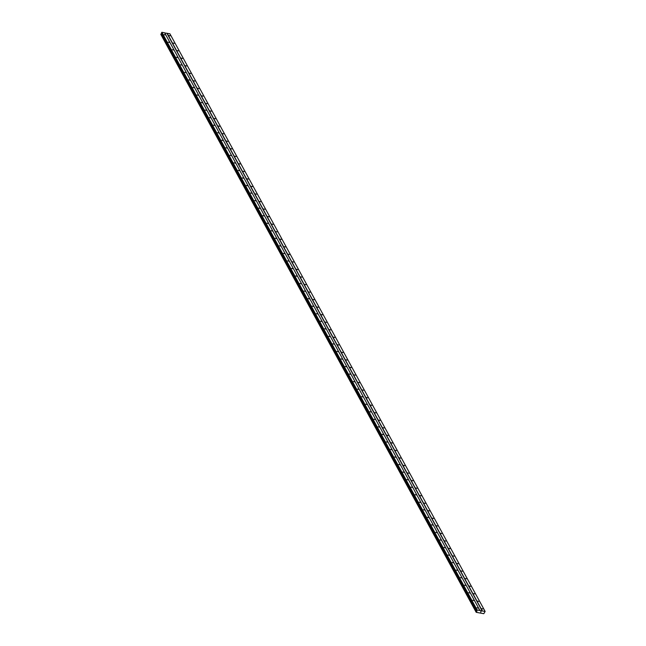 <?xml version="1.0" encoding="UTF-8"?>
<svg xmlns="http://www.w3.org/2000/svg" width="646" height="646" viewBox="0 0 646 646"><rect width="100%" height="100%" fill="white"/><g stroke="black" fill="none" stroke-linecap="round" stroke-linejoin="round"><path stroke-width="0.97" d="M165.182 34.941L164.157 34.585L165.182 34.941M169.292 42.483L168.275 42.127L169.292 42.483M173.411 50.025L172.385 49.669L173.411 50.025M177.529 57.567L176.503 57.211L177.529 57.567M181.639 65.109L180.622 64.753L181.639 65.109M185.757 72.651L184.732 72.295L185.757 72.651M189.867 80.193L188.85 79.838L189.867 80.193M193.986 87.735L192.96 87.38L193.986 87.735M198.104 95.277L197.078 94.922L198.104 95.277M202.214 102.819L201.197 102.464L202.214 102.819M206.332 110.361L205.307 110.006L206.332 110.361M210.451 117.903L209.425 117.548L210.451 117.903M214.561 125.437L213.543 125.09L214.561 125.437M218.679 132.979L217.654 132.624L218.679 132.979M222.797 140.521L221.772 140.166L222.797 140.521M226.907 148.063L225.89 147.708L226.907 148.063M231.026 155.605L230 155.25L231.026 155.605M235.144 163.147L234.118 162.792L235.144 163.147M239.254 170.689L238.237 170.334L239.254 170.689M243.372 178.231L242.347 177.876L243.372 178.231M247.491 185.773L246.465 185.418L247.491 185.773M251.601 193.316L250.575 192.96L251.601 193.316M255.719 200.858L254.694 200.502L255.719 200.858M259.829 208.4L258.812 208.044L259.829 208.4M263.948 215.942L262.922 215.586L263.948 215.942M268.066 223.484L267.04 223.128L268.066 223.484M272.176 231.026L271.159 230.67L272.176 231.026M276.294 238.568L275.269 238.213L276.294 238.568M280.412 246.102L279.387 245.755L280.412 246.102M284.523 253.644L283.505 253.297L284.523 253.644M288.641 261.186L287.615 260.831L288.641 261.186M292.759 268.728L291.734 268.373L292.759 268.728M296.869 276.27L295.852 275.915L296.869 276.27M300.988 283.812L299.962 283.457L300.988 283.812M305.106 291.354L304.08 290.999L305.106 291.354M309.216 298.896L308.19 298.541L309.216 298.896M313.334 306.438L312.309 306.083L313.334 306.438M317.444 313.98L316.427 313.625L317.444 313.98M321.563 321.522L320.537 321.167L321.563 321.522M325.681 329.064L324.655 328.709L325.681 329.064M329.791 336.606L328.774 336.251L329.791 336.606M333.909 344.148L332.884 343.793L333.909 344.148M338.028 351.69L337.002 351.335L338.028 351.69M342.138 359.233L341.12 358.877L342.138 359.233M346.256 366.775L345.23 366.419L346.256 366.775M350.374 374.309L349.349 373.961L350.374 374.309M354.484 381.851L353.467 381.495L354.484 381.851M358.603 389.393L357.577 389.037L358.603 389.393M362.721 396.935L361.695 396.579L362.721 396.935M366.831 404.477L365.814 404.121L366.831 404.477M370.949 412.019L369.924 411.663L370.949 412.019M375.06 419.561L374.042 419.206L375.06 419.561M379.178 427.103L378.152 426.748L379.178 427.103M383.296 434.645L382.27 434.29L383.296 434.645M387.406 442.187L386.389 441.832L387.406 442.187M391.524 449.729L390.499 449.374L391.524 449.729M395.643 457.271L394.617 456.916L395.643 457.271M399.753 464.813L398.735 464.458L399.753 464.813M403.871 472.355L402.846 472L403.871 472.355M407.989 479.897L406.964 479.542L407.989 479.897M412.1 487.439L411.082 487.084L412.1 487.439M416.218 494.973L415.192 494.626L416.218 494.973M420.336 502.515L419.311 502.16L420.336 502.515M424.446 510.057L423.429 509.702L424.446 510.057M428.564 517.599L427.539 517.244L428.564 517.599M432.683 525.141L431.657 524.786L432.683 525.141M436.793 532.684L435.767 532.328L436.793 532.684M440.911 540.226L439.886 539.87L440.911 540.226M445.021 547.768L444.004 547.412L445.021 547.768M449.14 555.31L448.114 554.954L449.14 555.31M453.258 562.852L452.232 562.496L453.258 562.852M457.368 570.394L456.351 570.038L457.368 570.394M461.486 577.936L460.461 577.581L461.486 577.936M465.605 585.478L464.579 585.123L465.605 585.478M469.715 593.02L468.697 592.665L469.715 593.02M473.833 600.562L472.807 600.207L473.833 600.562M477.951 608.104L476.926 607.749L477.951 608.104M170.084 35.845L169.058 35.49L170.084 35.845M174.202 43.387L173.176 43.032L174.202 43.387M178.312 50.929L177.295 50.574L178.312 50.929M182.43 58.471L181.405 58.116L182.43 58.471M186.549 66.013L185.523 65.658L186.549 66.013M190.659 73.555L189.633 73.2L190.659 73.555M194.777 81.097L193.752 80.742L194.777 81.097M198.887 88.639L197.87 88.284L198.887 88.639M203.006 96.181L201.98 95.826L203.006 96.181M207.124 103.715L206.098 103.368L207.124 103.715M211.234 111.257L210.216 110.902L211.234 111.257M215.352 118.799L214.327 118.444L215.352 118.799M219.47 126.341L218.445 125.986L219.47 126.341M223.581 133.883L222.563 133.528L223.581 133.883M227.699 141.426L226.673 141.07L227.699 141.426M231.817 148.968L230.792 148.612L231.817 148.968M235.927 156.51L234.91 156.154L235.927 156.51M240.046 164.052L239.02 163.696L240.046 164.052M244.164 171.594L243.138 171.238L244.164 171.594M248.274 179.136L247.248 178.781L248.274 179.136M252.392 186.678L251.367 186.323L252.392 186.678M256.502 194.22L255.485 193.865L256.502 194.22M260.621 201.762L259.595 201.407L260.621 201.762M264.739 209.304L263.713 208.949L264.739 209.304M268.849 216.846L267.832 216.491L268.849 216.846M272.967 224.38L271.942 224.033L272.967 224.38M277.086 231.922L276.06 231.575L277.086 231.922M281.196 239.464L280.178 239.109L281.196 239.464M285.314 247.006L284.288 246.651L285.314 247.006M289.432 254.548L288.407 254.193L289.432 254.548M293.542 262.09L292.525 261.735L293.542 262.09M297.661 269.632L296.635 269.277L297.661 269.632M301.779 277.174L300.753 276.819L301.779 277.174M305.889 284.716L304.872 284.361L305.889 284.716M310.007 292.258L308.982 291.903L310.007 292.258M314.118 299.801L313.1 299.445L314.118 299.801M318.236 307.343L317.21 306.987L318.236 307.343M322.354 314.885L321.328 314.529L322.354 314.885M326.464 322.427L325.447 322.071L326.464 322.427M330.582 329.969L329.557 329.613L330.582 329.969M334.701 337.511L333.675 337.155L334.701 337.511M338.811 345.053L337.793 344.698L338.811 345.053M342.929 352.587L341.904 352.24L342.929 352.587M347.047 360.129L346.022 359.774L347.047 360.129M351.158 367.671L350.14 367.316L351.158 367.671M355.276 375.213L354.25 374.858L355.276 375.213M359.394 382.755L358.368 382.4L359.394 382.755M363.504 390.297L362.487 389.942L363.504 390.297M367.622 397.839L366.597 397.484L367.622 397.839M371.741 405.381L370.715 405.026L371.741 405.381M375.851 412.923L374.825 412.568L375.851 412.923M379.969 420.465L378.944 420.11L379.969 420.465M384.079 428.007L383.062 427.652L384.079 428.007M388.198 435.549L387.172 435.194L388.198 435.549M392.316 443.091L391.29 442.736L392.316 443.091M396.426 450.633L395.409 450.278L396.426 450.633M400.544 458.175L399.519 457.82L400.544 458.175M404.662 465.718L403.637 465.362L404.662 465.718M408.773 473.252L407.755 472.904L408.773 473.252M412.891 480.794L411.865 480.438L412.891 480.794M417.009 488.336L415.984 487.98L417.009 488.336M421.119 495.878L420.102 495.522L421.119 495.878M425.238 503.42L424.212 503.064L425.238 503.42M429.356 510.962L428.33 510.606L429.356 510.962M433.466 518.504L432.44 518.149L433.466 518.504M437.584 526.046L436.559 525.691L437.584 526.046M441.694 533.588L440.677 533.233L441.694 533.588M445.813 541.13L444.787 540.775L445.813 541.13M449.931 548.672L448.905 548.317L449.931 548.672M454.041 556.214L453.024 555.859L454.041 556.214M458.159 563.756L457.134 563.401L458.159 563.756M462.278 571.298L461.252 570.943L462.278 571.298M466.388 578.84L465.37 578.485L466.388 578.84M470.506 586.382L469.481 586.027L470.506 586.382M474.624 593.916L473.599 593.569L474.624 593.916M478.734 601.458L477.717 601.111L478.734 601.458M482.853 609L481.827 608.645L482.853 609M480.737 611.681L480.81 612.15L481.036 611.705M476.748 610.478L476.958 611.181L476.183 612.303L483.789 613.7L485.146 611.463L477.119 609.986L476.748 610.478L161.508 32.793L161.718 33.495L160.797 34.214L476.029 611.923M485.146 611.463L169.906 33.778L164.738 32.938M160.919 34.488L476.183 612.303M479.905 610.494L164.665 32.817L161.88 32.3L161.508 32.793M477.119 609.986L161.88 32.3M476.958 610.066L161.718 32.381M476.506 611.52L161.274 33.834M476.449 611.56L161.217 33.875M482.36 610.946L167.12 33.261M482.199 611.027L166.959 33.35M476.748 610.559L161.508 32.873M476.966 611.019L161.726 33.334M476.958 611.181L161.718 33.495M476.926 611.245L161.686 33.56M476.788 611.374L161.548 33.697M476.191 611.697L160.951 34.02M476.11 611.754L160.87 34.068M476.037 611.899L160.797 34.214M476.15 612.19L160.911 34.513M476.15 612.23L160.911 34.545M476.029 611.948L160.797 34.27"/></g></svg>
